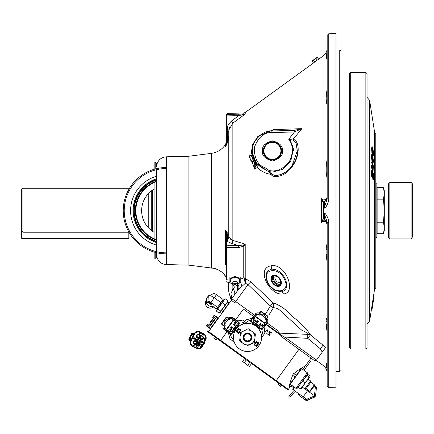 <?xml version="1.0" encoding="UTF-8"?>
<svg xmlns="http://www.w3.org/2000/svg" width="434" height="434" viewBox="0 0 434 434"><rect width="100%" height="100%" fill="white"/><g stroke="black" fill="none" stroke-linecap="round" stroke-linejoin="round"><path stroke-width="0.65" d="M280.869 280.733A6.277 4.166 -128.3 0 0 272.275 275.812A6.277 4.166 -128.3 0 0 271.467 280.733A6.277 4.166 -128.3 0 0 280.066 285.659A6.277 4.166 -128.3 0 0 280.869 280.733M284.623 279.626C279.208 266.308 261.263 268.434 267.724 281.845C273.154 295.174 291.078 293.026 284.623 279.626A1.595 0.423 -24.2 0 0 285.507 279.366C287.926 286.375 286.538 290.541 281.335 291.865L275.292 290.492L269.151 285.084L267.225 281.791C264.724 274.852 266.151 270.648 271.516 269.183C277.402 269.107 282.067 272.503 285.507 279.366M271.055 265.841C285.615 262.581 297.1 293.281 283.44 293.916C269.742 296.444 255.404 268.114 271.055 265.841A4.98 3.353 79 0 1 271.516 269.183M226.364 125.003L227.915 125.003L231.414 121.059L232.868 123.115L245.226 114.066L232.868 123.115L228.859 129.929L228.756 210.685L228.756 135.63C228.62 139.558 227.557 143.204 225.566 146.562L226.364 143.155L226.364 115.916A1.595 1.579 -0 0 1 227.915 114.337L245.226 114.066L243.1 114.82A1.595 0.949 -84.7 0 1 243.772 114.185L243.772 112.965L245.226 112.471L245.226 114.066L238.765 115.672L238.765 114.093L227.915 114.337L227.915 125.003L227.275 131.415L228.756 131.415L228.756 236.573L228.756 234.685L228.859 237.279L232.868 240.403L230.742 239.443M323.406 203.193A1.595 1.595 0 0 1 324.323 201.75A4.98 4.98 0 0 0 327.193 197.237A4.98 4.98 0 0 1 324.323 201.75A1.595 1.595 0 0 0 323.406 203.193L321.35 198.647L323.075 199.906C325.798 199.841 327.171 198.951 327.193 197.237L324.323 201.75L324.323 207.626L324.957 208.098L323.406 208.119L323.406 203.193A1.595 1.595 0 0 1 324.323 201.75L322.842 200.736A2.392 1.405 102 0 0 323.075 199.906L323.075 56.029C325.739 53.995 327.111 51.31 327.193 47.962M315.86 61.281L315.171 61.774M315.149 61.791L314.574 62.198M316.896 60.527L316.625 60.727M316.587 60.755L315.892 61.259M251.232 153.045L252.615 144.555L257.883 136.406L273.539 129.63L301.863 128.665L293.476 138.913L296.623 141.934C302.444 153.978 291.192 175.157 277.239 176.394C274.613 177.077 272.514 176.394 270.946 174.343C265.521 173.551 260.964 171.24 257.275 167.399L254.818 169.276L252.008 161.752M254.161 167.519L254.818 169.276L254.666 163.987L251.584 155.524M323.406 210.685L323.406 206.947M328.744 222.409L328.744 387.616L335.965 387.806L335.965 33.564L328.744 33.754L328.744 198.962C328.495 202.396 327.231 205.439 324.957 208.098L324.957 213.278C327.22 215.91 328.484 218.958 328.744 222.409L327.193 222.306L324.323 213.745A1.595 0.548 180 0 1 323.406 213.251L323.406 208.119A1.595 0.548 0 0 1 324.323 207.626L327.193 199.065L328.744 198.962M304.012 370.305L310.408 361.479L309.214 360.616L311.042 358.093L314.27 360.437A1.595 1.595 -54.1 0 0 314.325 360.475M315.144 360.735A1.595 1.595 -54.1 0 0 315.209 360.741L316.5 360.079A1.595 1.595 -54.1 0 0 316.5 360.079L322.24 352.164L320.281 348.73L323.075 345.22L325.478 347.694L322.24 352.164M265.982 324.578L280.944 335.428L280.565 335.997A1.595 0.315 -54.1 0 0 281.438 335.303L285.062 337.321L284.167 338.612L314.27 360.437L315.209 360.741M226.564 144.576L227.264 142.998M226.944 233.427A1.595 1.134 180 0 0 226.364 234.306L225.566 230.47L228.756 234.685L227.275 234.208A1.595 1.421 180 0 0 226.364 235.488L226.477 265.25L225.566 264.718L225.566 230.47L227.275 234.208L227.275 238.662A1.595 1.421 180 0 0 226.364 239.942L226.364 235.488M226.364 265.25L225.566 264.718L226.364 265.12M228.631 284.878L228.224 282.463L228.756 291.87L228.756 282.485M224.411 274.489L226.364 277.429L222.821 272.818C218.948 269.796 215.112 268.185 211.325 267.99L211.325 267.99A1.595 1.481 -83.8 0 0 211.385 267.995M267.16 322.956L276.615 329.824L279.539 333.133L307.814 334.348C306.735 332.628 304.836 331.359 302.113 330.545L280.982 311.27C278.53 308.824 275.991 307.673 273.371 307.82A4.98 3.499 97.3 0 0 273.745 305.981A4.98 3.499 97.3 0 0 273.154 302.84C280.049 305.145 286.69 309.876 293.075 317.032C300.572 322.787 306.377 328.733 310.478 334.88L323.075 345.22L323.075 221.465L321.35 222.723L323.406 218.21L323.406 213.251L323.406 218.21A1.595 1.584 180 0 0 324.263 219.615L322.842 220.64L321.35 222.723L321.35 198.647L322.842 200.736A1.595 0.987 -34.7 0 0 322.364 201.316M268.711 308.715L265.315 314.33L270.36 305.981L273.154 302.84L250.798 281.791L248.004 284.596L245.384 283.245L243.772 277.793L243.772 246.121L238.412 247.581L227.915 247.716L238.412 247.581L238.412 245.557L243.073 245.08A1.595 0.385 54.4 0 0 243.772 246.121L245.226 244.179L245.226 278.134A2.593 1.779 0 0 0 243.772 277.793L240.23 279.371M229.884 242.85L231.414 243.409L227.915 241.716L227.915 245.687A1.595 1.421 180 0 0 226.364 247.109A1.595 0.608 0 0 0 227.915 247.716L227.915 279.887M232.868 123.115L232.868 240.403A2.593 1.383 -72.9 0 1 231.414 243.409L238.412 245.557L227.915 245.687L227.915 247.716M157.021 163.922C158.589 159.555 161.681 157.189 166.309 156.815L188.893 156.224L188.893 265.147L211.249 267.979M156.603 169.672L156.603 251.698M157.146 257.834L156.603 257.894L156.603 254.481M154.092 239.297L154.092 182.074M339.751 50.013L340.945 50.707L340.945 370.669L339.751 371.358L339.751 50.013L335.965 50.013M269.845 171.132L268.836 171.929L268.418 171.533L269.449 170.589L271.874 173.79C273.485 175.369 275.471 175.841 277.825 175.206C287.281 173.947 297.865 162.479 297.295 150.891L291.713 166.613M273.539 129.63A2.989 2.078 -91.5 0 1 271.863 130.97C264.122 129.478 250.933 141.251 252.452 150.891C251.612 141.191 262.141 130.384 271.863 130.97L294.371 130.374L294.42 131.969L271.863 132.56C264.165 132.191 258.322 137.155 254.329 147.452C254.243 158.497 257.85 165.262 265.141 167.757L269.384 170.725L269.682 171.218L268.836 171.929L270.946 174.343A1.595 0.873 151.1 0 1 271.874 173.79M282.447 150.891C283.017 146.155 279.675 142.813 272.422 140.866C265.169 142.813 261.827 146.155 262.396 150.891C261.827 155.632 265.169 158.974 272.422 160.916C279.675 158.974 283.017 155.632 282.447 150.891M261.122 167.34L261.724 167.736M252.642 153.641L256.06 162.327L257.064 163.645A0.998 0.624 -39.8 0 0 256.136 163.634L256.12 163.618A1.595 1.074 160 0 1 254.351 163.124M256.977 163.537A0.998 0.7 -39.4 0 0 256.033 163.455L256.196 164.28A1.595 0.808 160 0 1 254.666 163.987L253.662 161.236A1.595 1.345 160 0 0 255.214 162.05L255.474 162.528A1.595 1.204 160 0 1 253.89 161.855M268.418 171.533L264.556 169.222L257.064 163.645L257.275 167.399L256.136 163.634M256.326 162.701A0.998 0.705 -36.3 0 0 255.474 162.528L256.033 163.455A1.595 1.177 160 0 1 254.253 162.853M256.06 162.327A0.998 0.808 -35 0 0 255.214 162.05C252.463 158.405 251.205 148.086 252.187 154.119M252.805 154.618L252.724 154.168M252.81 154.661L252.919 155.177M253.326 160.309L251.731 155.925L253.326 160.309M256.196 164.28L254.98 167.969M265.141 167.757L264.556 169.222C256.895 165.506 252.859 159.397 252.452 150.891L252.458 151.455M294.371 130.374L301.863 128.665L294.42 131.969L288.735 139.314L293.476 138.913A1.595 1.074 -84.8 0 0 293.368 140.133L288.735 139.314C293.292 145.108 293.541 152.453 289.478 161.356C283.348 168.983 276.67 172.059 269.449 170.589M296.574 144.929L297.295 150.891L296.042 143.09L293.368 140.133M296.042 143.09A1.595 1.014 -18.2 0 1 296.623 141.934M278.921 174.935L277.825 175.206A1.595 0.89 77.4 0 0 277.239 176.394M294.084 130.384L294.084 131.979M327.193 158.323L326.184 167.215L326.184 172.222L327.193 178.987L326.042 172.282L326.042 167.269L327.193 158.323M326.042 97.091A1.595 1.123 0.8 0 1 326.178 96.939L326.178 100.607C326.52 102.891 326.856 103.835 327.193 103.438C326.797 104.024 326.411 103.129 326.042 100.764L326.042 97.091L327.193 88.303L326.178 96.939A4.98 3.559 0 0 0 327.193 94.786M327.165 57.136L327.193 56.615C326.797 58.807 326.417 59.496 326.042 58.688A1.595 1.541 -2.3 0 1 326.184 58.476L327.193 56.615L327.193 87.728M326.184 57.131L326.184 58.476L326.184 57.131A1.595 1.541 2.3 0 0 326.042 57.342L327.193 51.076L326.184 57.131A4.98 4.828 0 0 0 327.193 54.217M326.341 56.252L327.035 53.138M327.165 51.917L327.193 51.076M326.216 56.458L326.097 56.962M327.193 59.398A0.391 0.385 0 0 1 326.802 59.789M276.615 329.824L269.943 324.985M278.427 332.97L278.476 333.008A1.595 0.857 -54.1 0 0 279.339 332.938L278.639 332.265M228.756 291.87L230.855 299.238L231.783 298.663L235.716 301.543L248.004 284.596L270.36 305.981L273.371 307.82L269.357 314.314M270.143 313.039L271.424 310.977M273.398 307.82L275.178 307.934M156.603 166.889L156.603 163.477A0.928 0.928 0 0 1 155.773 162.56M226.364 279.013L226.364 239.942M227.915 139.867L227.275 141.256L226.364 141.256L226.364 143.155A1.595 0.429 0 0 1 226.971 142.819L225.566 146.562L225.566 144.424C222.137 149.508 217.391 152.491 211.325 153.386L211.325 267.99M226.364 131.415L227.275 131.415L227.324 129.701L228.859 129.929M227.275 131.415L227.275 141.256L228.756 135.63L228.756 131.415M227.275 141.256L226.266 145.021M239.671 247.505L240.045 247.461M227.834 233.346L227.416 232.944M229.331 127.959L230.177 126.126M240.973 115.194L242.031 114.994M227.324 129.652L227.546 127.341M228.756 135.63L228.669 136.954M231.414 121.059L238.765 115.672L226.364 115.916M228.859 237.279A2.593 2.289 -17.8 0 1 227.324 239.449L227.915 241.716A1.595 1.421 180 0 0 226.364 243.138M228.756 236.573A2.593 2.311 0 0 1 227.275 238.662M232.868 240.403L245.226 244.179L243.073 245.08M245.226 278.134L245.329 278.612A2.593 1.139 -22.9 0 0 244.19 278.736M278.476 333.008L266.026 323.981M265.033 323.341L264.962 323.303A1.595 1.09 -74.5 0 1 264.816 323.037M320.281 348.73L307.684 338.325L310.478 334.88A4.98 3.922 166.7 0 0 307.814 334.348L307.684 338.325L284.612 337.066M250.798 281.791L245.329 278.612L245.384 283.245L238.076 289.977A4.98 4.671 35.9 0 0 237.626 284.031M241.765 286.294A4.98 2.485 57.7 0 0 240.23 282.187L240.23 278.514L235.054 276.398L229.874 278.514L229.874 282.74L232.624 284.091M226.364 278.791A1.595 1.134 0 0 0 227.915 279.925L229.874 280.001M237.387 284.4L237.642 290.574L233.98 295.63L238.011 290.069M232.147 298.158L233.98 295.63A4.98 4.595 35.9 0 0 232.868 289.158L235.315 285.995L232.868 289.158L230.779 294.144C229.879 297.827 229.879 297.827 230.779 294.144A4.98 4.899 35.9 0 1 231.43 298.885A1.595 1.595 125.9 0 0 231.973 300.767M230.232 296.248L230.177 296.764M224.443 274.532L226.364 277.44M233.98 295.63L231.783 298.663A1.595 1.595 0 0 0 232.136 300.887L234.821 302.834L235.716 301.543L254.481 315.149M261.235 320.959L261.48 320.618M262.803 322.099A1.595 0.624 -54.1 0 1 262.999 321.719M280.565 335.997L298.939 349.321L276.246 380.623L288.35 389.401L287.975 389.916L256.711 367.251L257.085 366.735L276.246 380.623L275.872 381.144M264.073 322.896L263.682 322.733M264.539 315.616L263.845 316.76L264.539 315.616M231.783 298.663L238.076 289.977M263.118 321.806A1.595 0.575 93.9 0 0 263.123 322.326M280.944 335.428L278.682 333.16A1.595 0.96 -51.1 0 0 279.539 333.133L281.438 335.303A1.595 0.537 -21.2 0 1 280.944 335.428M323.406 213.251L324.957 213.278L324.323 213.745L324.323 219.62A4.98 4.98 0 0 1 327.193 224.134A4.98 4.98 0 0 0 324.323 219.62L327.193 224.134C327.171 222.425 325.798 221.535 323.075 221.465A2.392 1.405 78 0 0 322.842 220.64A1.595 0.987 -145.3 0 1 322.364 220.06M323.406 203.166A1.595 1.584 0 0 1 324.263 201.761M324.323 219.62A1.595 1.595 0 0 1 323.406 218.177A1.595 1.595 0 0 0 324.323 219.62L324.263 219.615M327.193 263.047L326.108 254.134L326.108 249.127L327.193 242.384M327.193 333.068L326.102 324.361L326.102 320.699C326.46 318.372 326.824 317.449 327.193 317.932M327.193 370.294L326.108 364.142L326.108 362.802L327.193 364.755L327.193 358.972M327.193 333.643L327.16 364.175M328.744 387.616L327.193 386.021L327.193 222.306M327.193 199.065L327.193 35.349L328.744 33.754M327.193 62.398L327.165 57.158M327.014 57.961L327.138 57.369M254.85 169.206L255.127 168.658M155.773 168.853L155.773 162.452L154.846 162.452L154.846 169.097M157.146 163.537L156.603 163.477M156.603 256.961L156.5 252.702M155.773 257.21A1.855 1.855 0 0 1 156.5 256.971M154.846 252.273L154.846 258.919L155.773 258.919L155.773 252.523M237.479 284.091L240.23 282.74M235.054 276.398L235.054 274.993M229.874 278.514L229.874 277.104M229.874 282.74L229.874 281.335M240.23 278.514L240.23 277.104M232.57 283.738A4.703 3.326 0 0 1 230.346 280.912A4.703 3.326 0 0 1 235.054 277.581A4.703 3.326 0 0 1 239.758 280.912A4.703 3.326 0 0 1 237.534 283.738M235.054 284.221A0.613 0.434 0 0 1 235.054 285.084A0.613 0.434 0 0 1 235.054 284.221M235.054 283.299A1.915 1.356 0 0 1 236.883 284.265A1.915 1.356 0 0 1 236.112 285.784A1.915 1.356 0 0 1 235.054 286.006A1.915 1.356 0 0 1 233.991 285.784A1.915 1.356 0 0 1 233.221 284.265A1.915 1.356 0 0 1 235.054 283.299M232.651 283.055A2.398 1.698 0 0 1 232.743 282.583A2.398 1.698 0 0 1 235.054 281.357A2.398 1.698 0 0 1 237.36 282.583L237.365 282.599A2.49 2.49 0 0 1 236.112 285.784M232.743 282.583L232.738 282.599A2.49 2.49 0 0 0 233.991 285.784M251.492 155.399L253.527 161.198L251.405 161.974L249.208 156.056M252.973 159.679L250.852 160.45M251.866 156.636L249.745 157.412M251.313 155.117L249.192 155.887M249.36 156.69L250.19 158.969M272.422 160.021A9.13 9.13 0 0 0 281.552 150.891A9.13 9.13 0 0 0 272.422 141.766A9.13 9.13 0 0 0 263.297 150.891A9.13 9.13 0 0 0 272.422 160.021M151.254 191.02L151.254 230.356M21.7 230.98L21.7 189.457L22.893 188.269L22.893 232.223L21.7 230.98L21.7 238.407L128.833 238.407L21.7 238.206M148.244 193.781L148.244 227.59M152.448 190.146L152.448 231.23M128.99 232.223L22.893 232.223M156.603 176.231A35.821 35.821 0 0 0 156.603 245.139M166.309 167.524A43.161 43.161 0 0 0 123.234 210.685A43.161 43.161 0 0 0 166.309 253.847A43.161 43.161 0 0 1 123.234 210.685A43.161 43.161 0 0 1 166.309 167.524M154.092 189.11A24.917 24.917 0 0 0 154.092 232.266M156.603 181.672A30.668 30.668 0 0 0 156.603 239.698M133.46 196.613A35.962 35.962 0 0 0 133.46 224.758M156.603 178.775A33.429 33.429 0 0 0 156.603 242.601M156.603 181.108A31.205 31.205 0 0 0 156.603 240.262M383.477 199.179L384.307 210.685L384.307 193.423L383.477 199.179L377.141 199.179L377.141 187.672L383.477 187.672L384.307 193.423L384.307 190.754L383.477 187.672M377.141 199.179L377.141 222.192L383.477 222.192L384.307 227.948L384.307 210.685L383.477 222.192M377.141 222.192L377.141 233.704L383.477 233.704L384.307 227.948L383.477 233.704L384.307 230.617L384.307 227.948M375.877 237.593L375.877 183.777L376.831 183.777L376.831 237.593L375.877 237.593M128.833 232.223L128.833 238.206M273.149 276.067A5.588 3.705 -128.3 0 0 273.279 281.178A5.588 3.705 -128.3 0 0 280.017 284.747M279.876 279.648A5.593 3.705 -128.3 0 0 272.698 276.349A5.593 3.705 -128.3 0 0 272.46 281.818A5.593 3.705 -128.3 0 0 279.637 285.122A5.593 3.705 -128.3 0 0 279.876 279.648M273.111 276.089A5.593 3.705 -128.3 0 0 273.225 281.216A5.593 3.705 -128.3 0 0 279.99 284.78M271.906 281.981A6.429 4.264 -128.3 0 0 279.154 286.288A6.429 4.264 -128.3 0 0 280.435 279.485A6.429 4.264 -128.3 0 0 273.187 275.178A6.429 4.264 -128.3 0 0 271.906 281.981M313.343 62.941L314.655 61.991L313.326 60.163L312.019 61.113L313.343 62.941M312.605 60.543L314.569 59.122L312.605 60.543M313.326 60.163L317.259 57.315L318.583 59.143L314.655 61.991M317.276 60.093L315.947 58.264L316.532 57.695M314.569 59.122L315.947 58.264M372.323 307.587L372.909 303.822L372.616 305.704L372.025 305.612L372.725 301.098L373.3 297.426L373.891 297.518L373.457 300.295L372.866 300.203M373.457 300.295L372.844 304.223L372.253 304.131M372.453 306.724L371.862 306.632L372.025 305.612M372.616 305.704L372.502 306.42L371.911 306.328M372.714 301.191L373.316 301.191L372.725 301.098M372.502 306.42L373.891 297.518M372.844 304.223L372.909 303.822L372.844 304.223L372.909 303.822L372.844 304.223L372.909 303.822L372.318 303.729M372.019 309.507L371.428 309.415L372.063 309.252L372.226 308.189L371.634 308.097L371.862 306.632M371.433 309.409L372.063 309.252L371.471 309.16L371.634 308.097M367.055 97.33L369.622 100.346L369.622 321.024L371.444 309.328M373.544 154.027L372.952 148.027L372.47 146.866L372.182 148.433L372.481 152.665L372.529 147.94L373.397 153.338L373.018 154.992C373.311 155.768 373.484 155.448 373.544 154.027M372.41 153.972L373.218 154.298L372.41 153.972L372.806 153.386L373.397 153.338M372.925 148.938L372.334 148.981L372.806 153.386M372.481 152.665L371.889 152.708L371.591 148.477L372.182 148.433M372.47 146.866L371.878 146.914L371.591 148.477M372.676 162.202L373.11 163.065L373.403 161.16L372.763 155.296L372.312 154.358L372.014 156.267L372.676 162.202L372.133 162.24M372.405 163.043L373.11 163.065M372.014 156.267L371.423 156.311L372.084 162.245M372.312 154.358L371.726 154.406L371.423 156.311M372.681 161.204L372.166 156.81L372.377 155.448L373.251 160.618C373.191 162.153 373.001 162.349 372.681 161.204L373.034 161.953M373.251 160.618L372.66 160.667L372.649 161.079M372.757 156.3L372.182 156.343M372.166 156.343L372.66 160.667M372.009 161.877L372.16 167.345L372.714 170.166L372.128 170.215L372.524 170.898L373.115 170.85L373.343 165.821L372.009 161.877L371.417 161.92L372.025 163.716M372.714 170.166L373.115 170.85M373.202 168.604L372.773 168.636L372.773 169.298M372.16 167.345L371.575 167.394L372.128 170.215M372.057 165.94L371.466 165.983L371.575 167.394M373.018 165.848L372.182 164.177M372.188 164.969L372.177 163.358L373.191 166.374L373.126 169.613L372.708 169.114L372.188 164.969M372.036 164.98L371.596 165.012L371.634 166.406M372.757 177.322L372.801 179.334L373.392 179.291L373.549 179.671L373.414 173.66L372.084 170.426L372.215 176.253L371.623 176.296L371.493 170.47L372.084 170.426M372.215 176.253L372.264 171.869L372.67 172.862L372.773 177.322L372.828 173.242L373.283 174.343L373.392 179.291M373.283 174.343L372.855 174.376M372.166 176.649L372.182 177.37L372.773 177.322M372.67 172.862L372.291 172.895M372.372 176.633L371.781 176.681L371.775 176.285M373.549 179.671L372.958 179.719L372.952 179.323M375.801 287.975L375.768 133.395L375.801 287.975M365.862 72.44L367.055 73.634L367.055 347.737L365.862 348.936L365.862 72.44L350.71 72.44L350.71 348.936L365.862 348.936M350.71 348.936L349.516 347.737L349.516 73.634L350.71 72.44M412.3 186.484L412.3 236.242M412.3 235.071L412.3 236.568M412.3 235.977L412.3 236.34M412.3 235.136L412.3 235.591M389.846 238.933L389.846 182.443L388.674 183.615L388.674 237.756L389.846 238.933L411.123 238.933L412.3 237.756M389.846 182.443L411.123 182.443L412.3 183.615L412.3 210.685M412.3 236.4L412.3 236.671M412.3 236.053L412.3 236.422M412.3 235.695L412.3 236.454M291.469 385.094L289.234 388.175C289.082 385.831 290.351 381.204 293.048 374.298C298.76 369.594 302.764 366.952 305.053 366.356L311.042 358.093M246.734 333.176A11.837 11.837 0 0 1 246.425 333.572M243.789 335.976A11.837 11.837 0 0 1 243.36 336.247M231.333 300.301L208.635 331.609M305.189 366.171L302.818 369.442L305.194 366.166M290.286 386.732L288.35 389.401L220.738 340.381L227.015 331.722M289.234 388.175L288.35 389.401M309.198 360.643L306.995 363.676M307.109 363.524L307.321 363.231M307.462 363.036L307.793 362.58M264.273 329.173L265.326 328.071L264.322 329.46M268.847 332.455L269.248 331.571L269.802 331.489L271.315 332.585L271.217 333.187L270.279 331.853L269.368 331.755L269.102 332.119L270.116 334.256L269.856 335.281L268.738 335.178L267.794 334.261L267.892 333.665L268.83 334.999L269.905 334.869L268.847 332.455M264.659 331.587L267.724 329.807L266.736 333.627L267.463 330.03L264.697 331.798M253.559 316.419L243.431 309.079L235.727 319.701M250.331 339.459C248.921 341.053 247.299 341.314 245.46 340.234C243.865 338.824 243.61 337.202 244.684 335.363C246.094 333.773 247.716 333.513 249.555 334.587C251.15 335.997 251.405 337.625 250.331 339.459M249.848 334.185A3.987 3.987 0 0 1 250.733 339.751A3.987 3.987 0 0 1 245.167 340.641A3.987 3.987 0 0 1 244.282 335.07A3.987 3.987 0 0 1 249.848 334.185M250.261 340.294L249.718 340.728M249.772 340.69L250.369 340.185M243.669 336.339L243.984 335.553M244.413 334.902L245.367 334.05M245.394 334.034L244.282 335.07L243.637 336.453M238.988 328.326L238.385 328.923L238.988 328.326M236.595 331.408L236.221 332.14L236.595 331.408M242.866 324.117L245.894 319.939A1.194 1.194 0 0 1 245.921 319.912M251.932 318.523A1.194 1.194 0 0 0 252.252 318.22L245.894 319.939M265.532 317.986L260.367 314.238L265.532 317.986M262.038 313.804L261.697 314.27L260.812 313.63L259.673 315.198L260.237 314.422L259.348 313.777L260.438 312.274L260.118 312.041A1.194 1.194 0 0 1 261.789 311.775L267.436 315.871A1.194 1.194 0 0 1 267.702 317.536A1.194 1.194 0 0 0 267.436 315.871L267.377 317.303L267.702 317.536L266.612 319.044L265.402 318.165L265.977 317.373L265.706 317.742L265.977 317.373L265.087 316.728L265.429 316.261L262.038 313.804L265.429 316.261M264.816 317.102L265.087 316.728L264.816 317.102M261.697 314.27L261.431 314.645L261.697 314.27M259 313.581L259.299 313.169L259.651 313.364L259.299 313.169L260.118 312.041L258.81 313.842L255.528 314.547L252.371 318.903C251.492 320.422 251.709 321.768 253.011 322.939L259.548 327.681C261.067 328.554 262.413 328.343 263.584 327.035L266.742 322.679L266.579 319.082L266.883 318.67A3.391 3.391 0 0 1 267.149 322.972L263.986 327.328A3.391 3.391 0 0 1 259.255 328.082L252.724 323.346A3.391 3.391 0 0 1 251.97 318.61L255.523 313.798M255.61 313.717L256.234 313.277M256.95 312.985L257.622 312.865M259.548 313.505L259.185 313.326M266.883 318.67A3.391 3.391 0 0 1 267.149 322.972L267.387 322.587M255.501 316.283L265.103 323.243M265.131 318.54L264.849 318.93L265.131 318.54M255.127 314.254A3.391 3.391 0 0 1 259.299 313.169A3.391 3.391 0 0 0 255.127 314.254L255.528 314.547M258.968 313.619A0.396 0.385 35.9 0 0 259.065 314.167L258.892 314.411L258.81 313.842M255.789 315.561C256.906 314.319 258.187 314.113 259.635 314.948L259.537 315.079A2.588 2.588 0 0 0 255.919 315.659L253.548 318.93A2.588 2.588 0 0 0 254.123 322.549L259.575 326.504A2.588 2.588 0 0 0 263.194 325.929L265.57 322.652A2.588 2.588 0 0 0 264.99 319.033L264.973 319.055A2.561 2.561 0 0 1 265.543 322.636L263.324 326.021C262.212 327.269 260.926 327.469 259.483 326.634L254.026 322.679C252.783 321.567 252.577 320.287 253.413 318.838L255.789 315.561L253.57 318.947A2.561 2.561 0 0 0 254.14 322.527L259.592 326.482A2.561 2.561 0 0 0 263.172 325.912L265.543 322.636M255.946 315.675A2.561 2.561 0 0 1 259.521 315.1L259.537 315.079M266.579 319.082L265.83 319.44L265.087 318.903C266.33 320.021 266.536 321.301 265.7 322.744M259.635 314.948L258.892 314.411M251.514 318.692A1.194 1.194 0 0 0 251.91 318.534M262.25 325.299L261.078 325.712L262.223 325.543L262.424 326.688L262.451 325.446L263.595 325.071L262.445 325.234L262.25 324.095L262.25 325.299M260.633 324.133L259.467 324.54L260.612 324.377L260.812 325.516L260.834 324.279L261.979 323.9L260.834 324.068L260.633 322.929L260.633 324.133M257.612 320.731L256.776 322.592L257.042 322.787L258.751 321.561L257.058 322.484L257.612 320.731M260.4 328.619L260.563 329.026L260.91 328.712M261.414 328.722L261.1 329.417L261.366 329.612L262.38 328.614M262.006 328.641L261.507 329.14L261.702 328.695M259.217 328.055L259.494 328.24M260.801 326.948L260.503 326.9M260.069 326.753L259.982 326.146L259.603 326.487M259.288 326.26L259.51 325.804L259.087 326.113M255.968 322.006L257.14 320.39L255.957 319.69L254.899 320.862L255.968 322.006M253.505 319.749L253.516 320.227L254.427 320.52L255.214 319.153L254.074 318.534L254.948 319.169L254.926 319.625L254.275 320.308L253.505 319.749M258.474 325.668L259.044 325.462L257.932 325.652L257.763 324.54L257.747 325.142M256.928 324.545L257.498 324.344L256.385 324.534L256.217 323.417L256.201 324.019M253.32 321.681L253.733 322.245M252.197 322.809L252.886 323.411M253.863 322.495L253.906 321.795L253.228 321.458M251.715 321.985L250.64 321.209L250.814 321.957L251.894 322.169M251.373 320.27L251.416 320.563M255.252 316.625L264.854 323.585M264.832 332.661A1.194 1.194 0 0 0 264.827 332.623L264.615 333.513L261.588 337.69M264.073 327.382A1.194 1.194 0 0 0 264.062 327.827L264.827 332.623M264.252 326.97A1.194 1.194 0 0 0 264.078 327.361M264.062 327.827L264.273 326.938M259.548 327.681L259.255 328.082A3.391 3.391 0 0 0 263.986 327.328L262.114 328.614L262.738 329.015L263.004 330.697L262.12 334.408L261.436 335.346M266.612 319.044L266.395 319.343M245.139 323.531L245.823 322.592L249.073 320.596L250.749 320.325L251.329 320.791L251.97 318.61L252.371 318.903M238.819 329.335L237.127 331.679L236.59 331.88L238.217 332.954L240.382 329.97L238.385 328.923A12.456 12.456 0 0 0 236.606 331.386L237.241 332.243M236.59 331.88L237.186 332.314M258.794 342.686L258.409 343.44L258.794 342.686M256.608 345.92L256.027 346.5L256.608 345.92M256.185 345.497L256.624 345.898A12.456 12.456 0 0 0 258.409 343.44L256.798 341.873L254.633 344.856L255.61 345.567L256.185 345.497L257.883 343.158M254.395 344.363A9.787 9.787 0 0 0 256.255 341.797A9.787 9.787 0 0 1 254.395 344.363M239.259 348.79A14.051 14.051 0 0 1 236.129 329.162A14.051 14.051 0 0 1 255.756 326.037A14.051 14.051 0 0 1 258.881 345.659A14.051 14.051 0 0 1 239.259 348.79M256.31 326.46L256.331 326.439A14.083 14.083 0 0 1 258.697 345.958A14.083 14.083 0 0 1 239.242 348.811A14.083 14.083 0 0 1 235.906 329.433A14.083 14.083 0 0 1 255.197 325.614L255.181 325.641M254.172 344.824L256.093 346.267L256.744 346.207A12.754 12.754 0 0 0 258.74 343.457L258.593 342.817L256.619 341.444M240.837 330.008L238.852 328.516M238.299 328.587L238.266 328.619A0.499 0.499 0 0 1 238.922 328.56L238.195 328.69M236.389 331.977L236.454 331.457A12.559 12.559 0 0 1 238.412 328.755L238.266 328.619A12.754 12.754 0 0 0 236.275 331.364L236.242 331.435M238.939 333.111A9.586 9.586 0 0 1 240.756 330.605L240.615 330.464A9.787 9.787 0 0 0 238.76 333.024L238.939 333.111A0.499 0.499 0 0 1 238.201 333.29L236.541 331.842L238.396 333.377M256.814 341.525A0.499 0.499 0 0 0 256.076 341.71A9.586 9.586 0 0 1 254.253 344.222A0.499 0.499 0 0 0 254.313 344.981L256.093 346.267L256.744 346.207L256.158 346.31M258.631 342.844L258.593 342.817A0.499 0.499 0 0 1 258.74 343.457L258.593 342.817L258.772 343.381M240.756 330.605A0.499 0.499 0 0 0 240.696 329.845M236.275 331.364A0.499 0.499 0 0 0 236.422 332.005M256.093 346.267A0.499 0.499 0 0 0 256.744 346.207M242.758 320.086A1.194 1.194 0 0 0 242.72 320.091L244.933 321.269M237.479 320.845A1.194 1.194 0 0 0 237.919 320.856L242.72 320.091M237.062 320.666A1.194 1.194 0 0 0 237.452 320.84M237.919 320.856L237.029 320.645M225.045 325.288L225.175 325.381A2.588 2.588 0 0 0 225.751 328.999L225.658 329.129C224.411 328.012 224.21 326.731 225.045 325.288L224.508 326.026L223.939 326.108L222.132 324.8A1.194 1.194 0 0 1 221.866 323.129L225.962 317.482A1.194 1.194 0 0 1 227.633 317.216L227.4 317.542L228.902 318.632L228.257 319.516L229.038 320.08L227.465 318.941L227.839 319.212L227.465 318.941L226.825 319.831L227.194 320.102L226.353 319.489L223.895 322.88L224.741 323.493L224.367 323.221L223.722 324.106L224.096 324.377M223.64 325.891L223.873 325.571L222.371 324.48L222.132 324.8A1.194 1.194 0 0 1 221.866 323.129L222.371 324.48M228.789 333.41A1.194 1.194 0 0 0 228.631 333.008M228.615 332.986A1.194 1.194 0 0 0 228.317 332.666L230.036 339.025A1.194 1.194 0 0 1 230.004 339.003M234.214 342.052L230.036 339.025M235.396 322.674L235.803 323.84L235.64 322.695L236.78 322.495L235.543 322.467L235.168 321.328L235.331 322.473L234.192 322.668L235.396 322.674M234.224 324.285L234.637 325.457L234.468 324.306L235.613 324.111L234.371 324.084L233.997 322.939L234.159 324.084L233.02 324.285L234.224 324.285M230.828 327.312L232.684 328.142L232.879 327.876L231.658 326.167L232.575 327.86L230.828 327.312M238.716 324.524L239.123 324.361L238.803 324.008M238.819 323.509L239.514 323.818L239.709 323.552L238.711 322.538M238.738 322.912L239.232 323.411L238.792 323.221M238.147 325.701L238.337 325.424M237.045 324.117L236.991 324.415M236.85 324.849L236.242 324.936L236.584 325.316M236.351 325.636L235.901 325.408L236.204 325.836M232.103 328.95L230.487 327.779L229.787 328.967L230.959 330.019L232.103 328.95M229.841 331.413L230.324 331.402L230.617 330.491L229.25 329.704L228.631 330.844L229.266 329.97L229.722 329.992L230.4 330.643L229.841 331.413M235.765 326.444L235.559 325.88L235.749 326.992L234.631 327.155L235.239 327.171M234.642 327.99L234.289 327.627L234.626 328.538L233.514 328.701L234.116 328.717M231.778 331.598L232.342 331.185M232.901 332.721L233.508 332.032M232.591 331.061L231.892 331.012L231.555 331.69M232.082 333.204L231.3 334.278L232.054 334.109L232.261 333.024M230.362 333.551L230.66 333.507M226.608 329.818L233.682 320.064M228.078 319.386L224.335 324.551L228.078 319.386M229.179 318.339L227.633 317.216L229.179 318.339L232.776 318.176L233.063 317.769L237.425 320.932A3.391 3.391 0 0 1 238.179 325.663L233.438 332.2A3.391 3.391 0 0 1 228.707 332.954L223.895 329.395M223.814 329.308L223.374 328.69M223.076 327.974L222.962 327.296M226.374 329.417L233.34 319.815M232.374 318.008C230.541 317.216 229.244 317.422 228.474 318.627M224.09 324.377L225.295 325.245L224.514 324.681L223.873 325.571M225.767 328.977L229.027 331.375A2.588 2.588 0 0 0 232.646 330.795L236.601 325.343A2.588 2.588 0 0 0 236.02 321.724L232.743 319.348A2.588 2.588 0 0 0 229.13 319.929L229.152 319.945A2.561 2.561 0 0 1 232.727 319.375L236.004 321.746A2.561 2.561 0 0 1 236.573 325.326L232.619 330.779A2.561 2.561 0 0 1 229.043 331.348L225.767 328.977A2.561 2.561 0 0 1 225.197 325.397L225.175 325.381M232.727 319.375L236.118 321.594C237.36 322.712 237.566 323.992 236.731 325.435L232.776 330.892C231.658 332.135 230.378 332.341 228.93 331.505L225.658 329.129M232.841 319.218C231.393 318.382 230.112 318.589 229 319.831L229.537 319.088L229.434 318.523M223.939 326.108L224.644 329.39L229 332.547C230.519 333.426 231.864 333.214 233.036 331.907L237.772 325.37C238.651 323.851 238.434 322.505 237.132 321.334L232.776 318.176M223.678 325.923L223.266 325.625A3.391 3.391 0 0 0 224.351 329.791A3.391 3.391 0 0 1 223.266 325.625M228.49 318.328L228.767 318.041A3.391 3.391 0 0 1 233.063 317.769C230.942 316.787 229.364 317.037 228.333 318.523M237.132 321.334L237.425 320.932L238.711 322.804L239.112 322.18L240.794 321.914L244.038 322.5M233.628 339.779L232.684 339.1L230.687 335.851L230.421 334.169L230.888 333.594L228.707 332.954L229 332.547M235.857 345.323A14.083 14.083 0 0 0 258.908 345.676M261.008 341.303A14.051 14.051 0 0 1 233.497 336.345M244.982 340.896A4.307 4.307 0 0 1 244.022 334.885A4.307 4.307 0 0 1 250.033 333.925A4.307 4.307 0 0 1 250.993 339.941A4.307 4.307 0 0 1 244.982 340.896M243.121 343.462A7.476 7.476 0 0 1 240.073 336.638L239.628 340.929L243.121 343.462A7.476 7.476 0 0 0 254.942 338.184A7.476 7.476 0 0 0 244.461 330.589L240.517 332.346L240.306 334.408M241.304 342.149L239.628 340.929L240.073 336.638A7.476 7.476 0 0 1 244.461 330.589L246.507 329.672M240.073 336.638L240.517 332.346L242.416 331.5M252.599 343.327L254.492 342.48L255.387 333.892L248.4 328.826M254.942 338.184L255.387 333.892L253.706 332.677M254.492 342.48L246.615 345.996M307.321 372.703L307.543 374.097L297.366 388.132L295.972 388.354L307.321 372.703L301.673 368.607L290.075 384.448M292.478 375.155L295.066 377.027L300.914 368.96L298.847 372.345L296.27 375.361L293.688 373.49M301.38 368.314L300.914 368.96L300.567 368.705M310.614 380.949L310.809 382.186L306.073 388.723L304.831 388.918L310.614 380.949L308.086 379.115M314.357 384.763L314.493 385.598L310.456 391.164L309.621 391.294L314.357 384.763L310.809 382.186M299.992 384.513L298.451 387.443L298.066 387.166L300.811 389.157L307.391 380.081L309.198 376.772L309.583 377.054L307.391 380.081L304.825 382.81L302.851 381.377L304.646 378.09L307.229 375.345L304.918 377.716M309.198 376.772L307.223 375.345M303.285 385.739L304.825 382.81M300.426 388.875L302.731 386.504M300.545 383.748L302.851 381.377M304.364 378.481L302.829 381.41M295.066 377.027L290.422 383.434L290.075 383.179M289.955 384.074L290.422 383.434M213.637 306.946A4.969 4.671 -144.1 0 1 207.495 307.115A4.969 4.671 -144.1 0 1 206.215 300.415L206.622 299.861L206.215 300.415M208.77 302.037A1.98 0.678 -144.1 0 0 208.993 302.65A1.98 0.678 -144.1 0 0 210.018 303.643A1.98 0.678 -144.1 0 0 211.266 304.299M210.034 303.138L209.676 302.672L209.448 302.986L208.987 302.65L209.215 302.341A0.846 0.288 35.9 0 1 210.072 302.601A0.846 0.288 35.9 0 1 210.588 303.333L211.277 304.31A1.98 0.678 -144.1 0 0 211.928 304.326M210.68 302.726A1.98 0.678 35.9 0 1 211.884 304.435A1.98 0.678 35.9 0 1 209.888 303.822A1.98 0.678 35.9 0 1 208.683 302.113A1.98 0.678 35.9 0 1 210.68 302.726M210.555 308.107A4.378 4.112 -144.1 0 1 205.602 304.522M212.91 306.42L211.092 307.174L212.08 305.818L216.365 308.927L217.548 307.294L210.875 302.455A2.946 1.009 -144.1 0 0 207.902 301.543L208.331 295.934L206.752 298.109L206.324 303.719L207.902 301.543M208.683 295.668L213.702 293.65A2.946 1.009 35.9 0 1 216.501 294.697L223.174 299.531L220.949 302.596L214.282 297.762A5.892 2.013 -144.1 0 0 208.683 295.668A5.892 2.013 -144.1 0 0 208.331 295.934M217.548 307.294L220.949 302.596M209.117 302.471L209.345 302.162A0.846 0.288 35.9 0 1 209.6 302.124M210.132 302.373A0.846 0.288 35.9 0 1 210.718 303.154L211.521 303.974L210.49 303.469M211.092 307.174L206.324 303.719M211.277 304.31L209.904 303.317L210.132 303.003M229.51 302.292L229.76 302.471L229.51 302.292L220.955 314.086L221.204 314.27L220.955 314.086M229.103 302.851L227.779 301.896L220.043 312.567L221.362 313.527M216.599 310.071L224.335 299.4L225.159 298.771L222.251 302.775L225.213 304.923L220.765 311.064L217.803 308.916L216.409 310.56M223.868 307.201L225.881 304.277M227.313 302.455L228.121 300.914L225.159 298.771M228.121 300.914L225.213 304.923M222.251 302.775L217.803 308.916M220.765 311.064L219.219 313.196L216.257 311.048M220.429 311.954L221.714 310.022M244.456 357.578L252.523 363.426L252.056 364.072L243.989 358.224L244.456 357.578M242.541 361.441L248.498 365.949L242.541 361.441L244.564 358.641M251.481 363.654L249.452 366.453L248.498 365.949M249.751 362.401L247.722 365.2M246.295 359.894L244.266 362.694M307.771 375.741A0.776 0.776 0 0 1 309.068 375.057A0.776 0.776 0 0 1 308.677 376.397M291.881 385.387L291.556 386.293L293.319 387.567L292.912 387.274L293.672 386.689M293.861 386.824L293.319 387.567M313.939 386.363L315.334 387.378L314.438 395.96L306.388 399.356M302.27 387.139L314.466 395.705M293.303 389.868L292.766 389.477L293.303 389.868L294.436 387.242L293.303 389.868L306.795 399.372M315.16 387.253L315.306 387.633M292.766 389.477L294.404 387.215M290.422 386.542L291.691 385.251M299.091 394.067A8.94 8.94 0 0 0 300.409 396.399L304.408 399.302A8.94 8.94 0 0 0 308.699 399.747L307.163 400.436L305.769 400.289L304.408 399.302L305.769 400.289M315.626 395.374L314.748 397.045L313.212 397.734L314.748 397.045L315.567 395.916L315.74 394.24A8.94 8.94 0 0 1 313.212 397.734L308.699 399.747M298.478 394.137L299.048 395.412L298.478 394.137M315.86 386.374L314.498 385.387A8.94 8.94 0 0 1 316.256 389.325L316.429 387.649L315.86 386.374L316.429 387.649M315.187 385.891L314.455 385.359M315.74 394.24L316.256 389.325M312.523 397.826L309.23 399.302M238.554 354.09L238.928 353.574L207.664 330.903L207.289 331.419L244.082 358.093M252.149 363.947L256.711 367.251M279.447 385.717L279.778 385.956L279.447 385.717M215.231 339.16L214.57 338.683L215.231 339.16A1.606 1.606 0 0 0 217.472 338.802A1.606 1.606 0 0 1 215.231 339.16M214.212 336.442A1.606 1.606 0 0 0 214.57 338.683M278.601 384.855L278.758 383.238A1.606 1.606 0 0 0 279.116 385.479L278.97 385.354M282.019 385.598A1.606 1.606 0 0 1 279.778 385.956L282.019 385.598M215.335 318.122L215.573 318.296L209.844 326.205L209.6 326.032M208.136 324.144L206.926 325.815L206.367 325.901L207.967 323.699L208.255 325.202L209.931 326.417L215.806 318.317L214.13 317.102L212.611 317.292L214.206 315.089L214.298 315.648L213.089 317.314M210.24 328.712A0.396 0.396 0 0 0 210.799 328.619L210.474 328.386L210.24 328.712L206.367 325.901M208.564 325.424L214.434 317.325M209.53 326.124L215.405 318.024M206.926 325.815L210.474 328.386L217.846 318.22L218.166 318.453A0.396 0.396 0 0 0 218.08 317.9L217.846 318.22L214.298 315.648M214.206 315.089L218.08 317.9M211.917 319.918L210.116 322.402L211.917 319.918M211.076 321.068L210.349 322.077M195.11 338.363L195.918 338.173L196.211 339.225L195.219 339.621L194.871 338.949L195.305 339.464L196.016 339.128L195.853 338.346L195.11 338.363M202.428 343.104L201.55 342.524L201.609 341.84L202.607 341.444L203.112 341.688L202.428 343.104M201.018 342.415L200.02 341.932L200.893 342.155L201.105 341.721L200.443 341.2L201.186 341.558L201.425 341.07L200.671 340.506L201.702 341.005L201.018 342.415M198.626 341.254L199.022 340.446L199.862 340.088L200.107 340.972L199.711 341.786L199.786 340.278L198.626 341.254M198.034 340.766L198.409 341.151L197.307 340.614L197.839 340.674L198.441 339.421L198.034 340.766M194.877 337.69L194.394 339.198L194.475 338.525L193.786 338.189L193.304 338.672L193.993 337.261L193.868 338.026L194.551 338.363L195.078 337.788L194.193 339.1M199.982 348.025L201.506 344.884A0.499 0.499 0 0 1 202.173 344.656L202.803 344.959L202.532 344.829L204.533 340.706L204.175 340.533A0.499 0.499 0 0 1 203.947 339.865L205.472 336.724A3.884 3.884 0 0 0 203.4 334.169L199.716 332.384A3.884 3.884 0 0 0 194.524 334.18L191.21 340.994A3.884 3.884 0 0 0 193.011 346.186L196.694 347.976A3.884 3.884 0 0 0 199.982 348.025L199.434 348.741A4.383 4.383 0 0 1 196.477 348.426L196.559 348.464A4.383 4.383 0 0 0 201.924 347.227A4.383 4.383 0 0 1 201.777 347.401A4.383 4.383 0 0 0 201.924 347.227M194.275 344.471A1.991 1.991 0 0 1 193.352 341.808A1.991 1.991 0 0 1 196.016 340.891L199.152 342.41A1.991 1.991 0 0 1 200.074 345.073A1.991 1.991 0 0 1 197.41 345.996L194.275 344.471L194.492 344.026A1.497 1.497 0 0 1 193.803 342.03A1.497 1.497 0 0 1 195.799 341.336L198.935 342.86A1.497 1.497 0 0 1 199.629 344.856A1.497 1.497 0 0 1 197.627 345.551L195.04 344.292A1.655 1.655 0 0 0 196.347 341.601A1.655 1.655 0 0 1 194.421 344.167M194.323 345.746L193.141 344.976L193.179 345.383L194.323 345.746M196.727 346.782L197.172 347.905L197.627 346.961L197.139 347.629L196.667 346.495L196.13 347.33L196.396 346.717L196.727 346.782M202.949 335.26L203.362 335.167L203.345 334.451L202.548 334.126L202.081 334.674L202.233 335.043L202.494 334.294L202.797 334.831L203.28 334.581L203.085 335.39L203.481 334.712L203.014 334.386M199.125 332.661L199.466 333.795L199.933 333.241L200.307 333.426L200.134 332.824L199.125 332.661M197.627 339.632L197.21 339.003L196.77 339.095L197.302 340.158L196.624 340.305L196.304 339.638L197.096 340.077L196.564 339.008L197.28 338.835L197.627 339.632M202.868 334.348L202.282 334.256L202.298 334.907M202.07 336.404A1.497 1.497 0 0 1 202.759 338.406A1.497 1.497 0 0 1 200.763 339.095L197.627 337.571A1.497 1.497 0 0 1 196.933 335.574A1.497 1.497 0 0 1 198.935 334.88L202.07 336.404L202.287 335.959A1.991 1.991 0 0 1 203.21 338.623A1.991 1.991 0 0 1 200.546 339.545L197.41 338.021A1.991 1.991 0 0 1 196.488 335.357A1.991 1.991 0 0 1 199.152 334.435L202.287 335.959M196.933 335.574L197.237 335.721A1.058 1.058 0 0 0 197.73 337.137A1.058 1.058 0 0 0 199.141 336.648L199.678 336.909A1.655 1.655 0 0 1 198.175 337.836A1.655 1.655 0 0 0 199.483 335.151M201.343 336.052A1.655 1.655 0 0 0 200.036 338.742A1.655 1.655 0 0 1 199.841 336.985L200.378 337.245A1.058 1.058 0 0 0 200.866 338.661A1.058 1.058 0 0 0 202.282 338.167L202.759 338.406M204.533 340.706L204.897 341.102L203.069 344.867M206.09 338.525L206.09 338.525A4.383 4.383 0 0 1 206.042 338.748A4.383 4.383 0 0 0 203.698 333.762L203.617 333.724A4.383 4.383 0 0 1 205.694 335.856A4.383 4.383 0 0 0 203.617 333.724L199.933 331.934A4.383 4.383 0 0 0 194.074 333.963L190.765 340.777A4.383 4.383 0 0 0 192.794 346.636L196.477 348.426L196.694 347.976M199.765 348.475L199.434 348.741L199.765 348.475M203.698 333.762L203.617 333.724A4.383 4.383 0 0 1 205.694 335.856L205.472 336.724M199.108 332.699A3.347 3.347 0 0 1 199.39 332.824L200.367 333.296M204.295 340.592L204.951 339.247A3.521 3.521 0 0 0 205.146 338.742L205.678 338.558A3.987 3.987 0 0 0 205.58 336.502M199.873 348.252A3.987 3.987 0 0 0 201.55 347.054L201.007 345.914M205.157 338.737L205.678 338.558A3.987 3.987 0 0 1 205.369 339.448M199.841 331.891L199.846 331.891A4.383 4.383 0 0 0 193.982 333.92L190.672 340.733A4.383 4.383 0 0 0 192.701 346.592L193.011 346.186M202.06 346.261A3.987 3.987 0 0 1 201.55 347.054L201.186 346.001M202.293 344.715L201.642 346.061A3.521 3.521 0 0 1 201.365 346.527M205.005 338.791A3.401 3.401 0 0 1 204.843 339.193L204.192 340.538M202.184 344.661L201.533 346.006A3.401 3.401 0 0 1 201.316 346.386M190.933 341.075L190.591 340.912M193.526 334.402L193.895 334.099L193.705 334.495L192.251 333.784L189.501 339.453L190.776 340.072L190.58 340.462L189.669 340.023A0.797 0.797 0 0 1 189.3 338.954L188.942 338.78A1.194 1.194 0 0 0 189.495 340.381A1.194 1.194 0 0 1 188.942 338.78L191.378 333.762L191.736 333.936A0.797 0.797 0 0 1 192.804 333.567L193.716 334.012L192.804 333.567L192.978 333.209A1.194 1.194 0 0 0 191.378 333.762A1.194 1.194 0 0 1 192.978 333.209L194.416 333.903M189.669 340.023L189.495 340.381A1.194 1.194 0 0 1 188.942 338.78M199.933 331.934L199.716 332.384M190.521 341.081L190.672 340.733L190.521 341.081M193.982 333.92L194.166 333.583L193.982 333.92L194.524 334.18M193.705 334.495L193.531 334.853M191.128 339.8L190.58 340.462M193.255 334.272L192.777 335.26L193.255 334.272M192.842 334.071L192.365 335.059L191.774 334.771M190.092 339.741L190.569 338.753L189.978 338.466M194.074 333.741L192.978 333.209M201.918 347.466L206.21 338.623L205.607 338.954L204.712 340.793M204.946 341.233A4.98 4.98 0 0 1 203.199 344.829M201.929 347.433L201.821 346.755L202.711 344.916M202.982 341.629L202.293 343.039L202.982 341.629M197.41 345.996L197.627 345.551L195.04 344.292M197.562 345.692A1.655 1.655 0 0 1 198.208 342.507A1.655 1.655 0 0 0 196.9 345.198M197.682 343.912L197.861 343.999A0.369 0.369 0 0 1 198.354 343.831A0.369 0.369 0 0 1 198.522 344.325L198.701 344.412A0.57 0.57 0 0 0 198.441 343.652A0.57 0.57 0 0 0 197.682 343.912M197.242 343.701A1.058 1.058 0 0 1 198.653 343.207A1.058 1.058 0 0 1 199.146 344.623A1.058 1.058 0 0 1 197.73 345.111A1.058 1.058 0 0 1 197.242 343.701M194.101 342.176A1.058 1.058 0 0 1 195.517 341.683A1.058 1.058 0 0 1 196.005 343.099A1.058 1.058 0 0 1 194.595 343.587A1.058 1.058 0 0 1 194.101 342.176M201.522 346.001A3.391 3.391 0 0 1 201.311 346.37A3.391 3.391 0 0 0 201.522 346.001L202.173 344.656L201.522 346.001M204.832 339.187L204.175 340.533L204.832 339.187A3.391 3.391 0 0 0 204.989 338.797A3.391 3.391 0 0 1 204.832 339.187M193.504 338.77L194.193 337.359M267.724 281.845A1.595 0.423 155.7 0 1 267.225 281.791M281.335 291.865A4.98 3.662 -98.3 0 1 283.44 293.916M166.309 156.815L166.309 264.556L188.893 265.147M272.807 172.01L282.398 169.423L290.747 161.106L293.319 149.269L289.841 139.184M271.863 130.97L271.863 132.56M326.042 167.269A1.595 0.407 0.6 0 1 326.184 167.215A4.98 1.34 0 0 0 327.193 166.406M327.193 98.496A4.98 3.488 0 0 1 326.178 100.607A1.595 1.134 -0.9 0 0 326.042 100.764M327.193 55.579A4.98 4.801 0 0 1 326.184 58.476M226.364 114.977L227.915 113.382L227.915 114.337M226.364 129.782L227.324 129.701M227.324 239.449A1.595 1.378 180 0 0 226.364 240.713M232.868 284.726L232.868 289.158M285.062 337.321L316.484 360.101M323.075 351.003L323.075 365.341C325.739 367.376 327.111 370.066 327.193 373.414M326.108 249.127A4.98 1.242 180 0 1 327.193 249.897M326.108 254.134A4.98 1.34 180 0 1 327.193 254.97M326.102 320.699A4.98 3.488 180 0 1 327.193 322.874M326.102 324.361A4.98 3.559 180 0 1 327.193 326.585M326.108 362.802A4.98 4.801 180 0 1 327.193 365.797M326.108 364.142A4.98 4.828 180 0 1 327.193 367.153M327.193 171.473A4.98 1.242 0 0 1 326.184 172.222A1.595 0.418 -0.6 0 0 326.042 172.282M289.353 138.489L292.977 146.795M293.216 148.265L293.379 150.891M272.422 159.978A9.081 9.081 0 0 0 281.509 150.891A9.081 9.081 0 0 0 272.422 141.809A9.081 9.081 0 0 0 263.34 150.891A9.081 9.081 0 0 0 272.422 159.978M272.422 159.381A8.485 8.485 0 0 0 280.906 150.891A8.485 8.485 0 0 0 272.422 142.406A8.485 8.485 0 0 0 263.937 150.891A8.485 8.485 0 0 0 272.422 159.381M166.309 168.522A42.169 42.169 0 0 0 124.233 210.685A42.169 42.169 0 0 0 166.309 252.854M156.603 179.985A32.273 32.273 0 0 0 156.603 241.391M156.603 179.519A32.713 32.713 0 0 0 156.603 241.852M273.74 275.861A5.496 3.646 -128.3 0 0 274.098 280.559A5.496 3.646 -128.3 0 0 280.353 284.221M275.422 275.905A4.302 2.854 -128.3 0 0 275.541 279.811A4.302 2.854 -128.3 0 0 280.695 282.577M375.768 133.395L374.618 132.386L374.618 288.984L373.3 297.426M411.123 182.443L411.123 238.933M236.606 331.386A12.456 12.456 0 0 1 238.385 328.923M267.409 317.259L266.286 318.806M260.118 312.041A1.194 1.194 0 0 1 261.789 311.775L260.438 312.274M267.236 316.218L261.556 312.095M266.742 322.679L267.149 322.972M263.986 327.328L263.584 327.035M252.724 323.346L253.011 322.939M258.409 343.44A12.456 12.456 0 0 1 256.624 345.898M237.772 325.37L238.179 325.663M233.438 332.2L233.036 331.907M224.351 329.791L224.644 329.39M227.4 317.542L226.288 317.721L222.192 323.368M225.962 317.482L226.288 317.721M216.501 294.697L210.875 302.455M308.01 390.128L303.068 396.942M219.767 339.681L219.392 340.196M200.546 339.545L200.763 339.095M197.41 338.021L197.627 337.571A1.497 1.497 0 0 1 196.933 335.574A1.497 1.497 0 0 1 198.935 334.88L199.152 334.435M203.4 334.169L203.617 333.724M191.21 340.994L190.672 340.733M189.3 338.954L191.736 333.936M196.016 340.891L195.799 341.336M199.152 342.41L198.935 342.86M245.226 112.471L314.145 62.507M317.921 59.767L323.075 56.029M166.309 264.556C161.681 264.187 158.589 261.816 157.021 257.449M339.751 371.358L335.965 371.358M251.15 154.32L252.458 151.45M257.064 163.645L258.344 165.045M188.893 156.224L211.325 153.386M229.874 282.523L227.899 282.453L226.369 280.999M225.566 144.424L226.364 141.723M227.915 113.382L243.772 112.965M211.608 268.017L211.944 268.06M212.85 268.201L214.022 268.434M214.033 268.434L217.255 269.427M224.421 274.516L222.875 272.877C214.646 266.742 211.608 268.608 211.353 267.99M230.855 299.238L231.512 300.431M316.267 360.404L323.075 365.341M269.346 285.35L269.151 285.084C271.25 287.791 273.301 289.592 275.292 290.492M234.713 285.013A0.797 0.797 0 0 0 235.391 285.013M22.893 188.269L129.511 188.269M377.141 230.617L376.831 230.617M377.141 190.754L376.831 190.754M367.055 324.041L369.622 321.024M374.618 132.386L369.622 100.346M374.618 288.984L375.768 287.975M301.673 368.607L301.771 368.314M306.073 388.723L309.621 391.294M302.308 387.09L304.831 388.918M290.324 384.264L295.972 388.354M217.005 308.042L217.705 308.547L217.005 308.042M222.533 300.415L223.228 300.925M291.149 386L291.556 386.293M290.324 394.539L288.903 396.09L289.917 396.047L289.961 397.061L294.209 392.428L289.961 397.061L288.946 397.105L288.903 396.09L293.172 391.43M294.936 391.05L294.529 390.757M308.807 376.49L309.116 376.159M307.972 375.106L307.543 375.573L307.972 375.106M278.617 384.882L278.807 385.18M212.042 319.739L213.029 319.261M210.116 322.402L209.964 323.487"/></g></svg>
